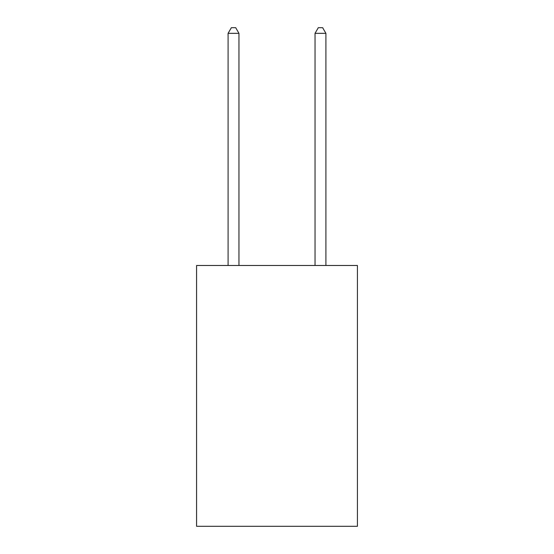 <?xml version="1.0" encoding="UTF-8"?>
<svg xmlns="http://www.w3.org/2000/svg" width="554" height="554" viewBox="0 0 554 554"><rect width="100%" height="100%" fill="white"/><g stroke="black" fill="none" stroke-linecap="round" stroke-linejoin="round"><path stroke-width="0.83" d="M357.42 265.484L357.42 526.3L196.58 526.3L196.58 265.484L357.42 265.484M238.961 265.484L238.961 33.351L228.096 33.351L228.096 265.484M228.096 33.351L231.357 27.7L235.706 27.7L238.961 33.351M325.904 265.484L325.904 33.351L315.039 33.351L315.039 265.484M315.039 33.351L318.294 27.7L322.643 27.7L325.904 33.351"/></g></svg>
